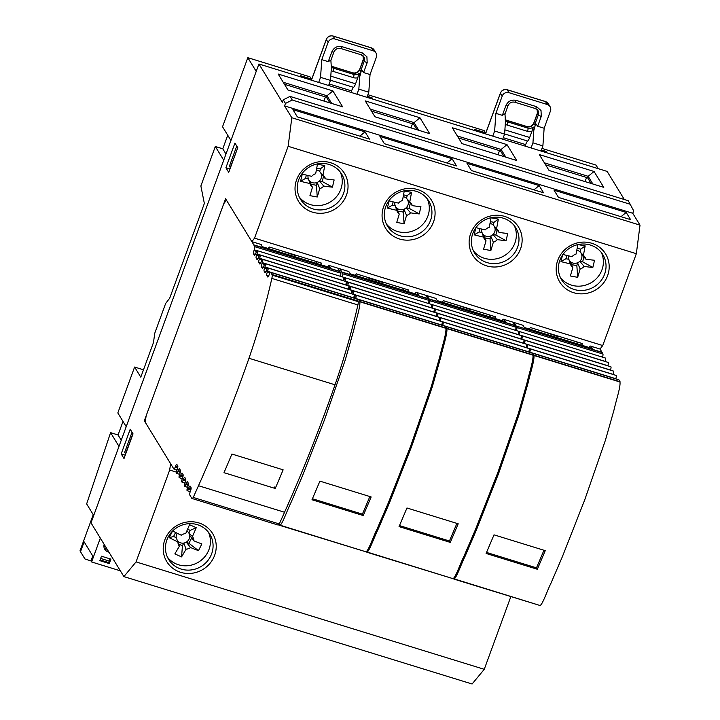 <?xml version="1.0" encoding="UTF-8"?>
<svg xmlns="http://www.w3.org/2000/svg" width="720" height="720" viewBox="0 0 720 720"><rect width="100%" height="100%" fill="white"/><g stroke="black" fill="none" stroke-linecap="round" stroke-linejoin="round"><path stroke-width="1.08" d="M215.316 146.493L223.722 160.218L126.216 426.654L117.819 412.938L134.604 367.047L140.796 377.154L153.441 342.621L154.818 333.054L165.654 303.444L169.686 298.215L204.354 203.481L200.871 185.967L215.316 146.493L222.777 148.797L225.981 154.026M598.203 168.651L596.016 165.078L541.98 148.41M541.404 149.994L546.111 151.443L546.966 152.847M475.335 130.752L474.48 129.348L485.424 132.723L485.046 133.749M367.884 94.716L484.101 130.563L485.424 132.723M367.299 96.291L372.006 97.749L372.87 99.144M301.239 77.049L300.384 75.654L311.328 79.029L310.95 80.046M247.824 57.681L222.543 126.756L230.94 140.481L256.221 71.406L247.824 57.681L309.996 76.86L311.328 79.029M325.422 96.921L323.919 101.043M227.736 135.252L222.777 148.797M372.006 97.749L371.637 98.766M546.111 151.443L545.733 152.469M586.575 177.471L585.072 181.593M499.527 150.624L498.024 154.737M412.479 123.777L410.967 127.89M121.257 440.199L118.053 434.97L123.012 421.425M134.604 367.047L143.496 369.792M230.436 167.733L229.392 166.185L236.61 146.448L237.096 146.601M230.274 167.625L237.654 147.996M236.61 146.448L237.492 147.888M110.592 432.666L86.643 503.91L93.717 515.466L118.989 446.391L110.592 432.666L118.053 434.97M125.712 453.906L124.659 452.358L131.886 432.621L132.93 434.169M125.55 453.807L132.768 434.07M132.372 432.774L131.886 432.621M492.777 136.134L494.64 131.031L504.594 134.1L502.722 139.203M531.081 147.942L532.944 142.848L542.889 145.917L541.026 151.011M527.499 131.337A2.682 0.648 -72.9 0 0 527.958 128.151L507.564 121.86A2.682 0.648 107.1 0 1 507.105 125.055L527.499 131.337A8.046 7.632 148.5 0 0 531.9 131.427L532.656 128.565L533.817 130.464L532.944 142.848M531.9 131.427L529.677 137.502L504.891 129.861M504.603 133.938L527.67 141.057A5.364 1.296 -72.9 0 0 529.677 137.502M527.67 141.057A5.364 1.296 -72.9 0 0 525.663 144.603L503.271 137.7M525.114 146.106L525.663 144.603M504.594 134.1L505.458 121.716L504.99 114.03M535.428 108.504A5.364 5.094 -31.5 0 1 538.353 114.885L535.347 123.084L537.669 126.243L541.278 116.37L541.008 110.466L536.526 106.668L516.132 100.377C511.479 99.441 508.086 101.142 505.962 105.48L502.353 115.344L505.008 113.724M502.353 115.344L495.882 113.355L502.209 96.084A5.364 5.094 -31.5 0 1 508.986 92.682L547.29 104.499A5.364 5.094 -31.5 0 1 550.458 110.97L544.14 128.232L542.889 145.917M494.64 131.031L495.882 113.355M537.669 126.243L544.14 128.232M535.347 123.084L535.185 125.478L533.853 123.309L537.471 113.436A5.364 5.094 148.5 0 0 537.453 109.881M533.817 130.464L535.185 125.478M534.267 128.799L533.178 127.008L532.656 128.565M318.681 82.431L320.544 77.337L330.489 80.406L328.626 85.5M356.976 94.248L358.848 89.145L368.793 92.214L366.93 97.317M353.403 77.643A2.682 0.648 -72.9 0 0 353.862 74.448L333.468 68.166A2.682 0.648 107.1 0 1 333.009 71.352L353.403 77.643A8.046 7.632 148.5 0 0 357.795 77.733L358.551 74.862L359.721 76.761L358.848 89.145M357.795 77.733L355.572 83.799L330.795 76.158M330.507 80.244L353.565 87.354A5.364 1.296 -72.9 0 0 355.572 83.799M353.565 87.354A5.364 1.296 -72.9 0 0 351.567 90.909L329.175 83.997M351.018 92.403L351.567 90.909M330.489 80.406L331.362 68.013L330.885 60.327M361.332 54.801A5.364 5.094 -31.5 0 1 364.257 61.182L361.251 69.39L363.573 72.54L367.182 62.676L366.912 56.763L362.43 52.974L342.036 46.683C337.383 45.738 333.99 47.439 331.866 51.777L328.257 61.65L330.912 60.03M328.257 61.65L321.786 59.652L328.104 42.381A5.364 5.094 -31.5 0 1 334.89 38.988L373.185 50.796A5.364 5.094 -31.5 0 1 376.353 57.267L370.035 74.538L368.793 92.214M320.544 77.337L321.786 59.652M363.573 72.54L370.035 74.538M361.251 69.39L361.08 71.775L359.757 69.606L363.366 59.742A5.364 5.094 148.5 0 0 363.357 56.178M359.721 76.761L361.08 71.775M360.171 75.096L359.073 73.314L358.551 74.862M383.661 206.595A26.883 25.506 148.5 0 0 399.537 239.004A26.883 25.506 148.5 0 0 433.503 221.967A26.883 25.506 148.5 0 0 417.627 189.567A26.883 25.506 148.5 0 0 383.661 206.595M385.749 206.64A24.147 22.905 148.5 0 0 387.54 226.152A24.147 22.905 148.5 0 0 410.247 236.583A24.147 22.905 148.5 0 0 430.515 220.446A24.147 22.905 148.5 0 0 428.724 200.943A24.147 22.905 148.5 0 0 406.017 190.512A24.147 22.905 148.5 0 0 385.749 206.64M296.613 179.748A26.883 25.506 148.5 0 0 312.489 212.148A26.883 25.506 148.5 0 0 346.455 195.12A26.883 25.506 148.5 0 0 330.579 162.711A26.883 25.506 148.5 0 0 296.613 179.748M298.692 179.793A24.147 22.905 148.5 0 0 300.492 199.305A24.147 22.905 148.5 0 0 323.199 209.736A24.147 22.905 148.5 0 0 343.467 193.599A24.147 22.905 148.5 0 0 341.676 174.087A24.147 22.905 148.5 0 0 318.96 163.656A24.147 22.905 148.5 0 0 298.692 179.793M557.757 260.298A26.883 25.506 148.5 0 0 573.633 292.698A26.883 25.506 148.5 0 0 607.599 275.67A26.883 25.506 148.5 0 0 591.723 243.261A26.883 25.506 148.5 0 0 557.757 260.298M559.845 260.343A24.147 22.905 148.5 0 0 561.636 279.846A24.147 22.905 148.5 0 0 584.343 290.286A24.147 22.905 148.5 0 0 604.611 274.149A24.147 22.905 148.5 0 0 602.82 254.637A24.147 22.905 148.5 0 0 580.113 244.206A24.147 22.905 148.5 0 0 559.845 260.343M470.709 233.442A26.883 25.506 148.5 0 0 486.585 265.851A26.883 25.506 148.5 0 0 520.551 248.823A26.883 25.506 148.5 0 0 504.675 216.414A26.883 25.506 148.5 0 0 470.709 233.442M472.797 233.487A24.147 22.905 148.5 0 0 474.588 252.999A24.147 22.905 148.5 0 0 497.295 263.43A24.147 22.905 148.5 0 0 517.563 247.302A24.147 22.905 148.5 0 0 515.772 227.79A24.147 22.905 148.5 0 0 493.065 217.359A24.147 22.905 148.5 0 0 472.797 233.487M164.799 539.928A26.883 25.506 148.5 0 0 180.675 572.337A26.883 25.506 148.5 0 0 214.641 555.309A26.883 25.506 148.5 0 0 198.765 522.9A26.883 25.506 148.5 0 0 164.799 539.928M166.887 539.973A24.147 22.905 148.5 0 0 168.678 559.485A24.147 22.905 148.5 0 0 191.385 569.916A24.147 22.905 148.5 0 0 211.653 553.788A24.147 22.905 148.5 0 0 209.862 534.276A24.147 22.905 148.5 0 0 187.155 523.845A24.147 22.905 148.5 0 0 166.887 539.973M386.343 223.911A24.147 22.905 148.5 0 0 408.915 232.056A24.147 22.905 148.5 0 0 427.869 216.135A24.147 22.905 148.5 0 0 427.275 198.855M299.295 197.064A24.147 22.905 148.5 0 0 321.858 205.209A24.147 22.905 148.5 0 0 340.821 189.279A24.147 22.905 148.5 0 0 340.227 172.008M560.439 277.614A24.147 22.905 148.5 0 0 583.011 285.759A24.147 22.905 148.5 0 0 601.965 269.829A24.147 22.905 148.5 0 0 601.371 252.558M473.391 250.767A24.147 22.905 148.5 0 0 495.963 258.903A24.147 22.905 148.5 0 0 514.917 242.982A24.147 22.905 148.5 0 0 514.323 225.711M167.481 557.253A24.147 22.905 148.5 0 0 190.053 565.389A24.147 22.905 148.5 0 0 209.007 549.468A24.147 22.905 148.5 0 0 208.413 532.197M123.894 576.603L136.053 561.906L484.254 669.312L472.095 684L123.894 576.603L91.008 522.873L258.93 63.999L607.122 171.405L624.339 199.521M225.909 167.742L234.936 143.073L237.771 147.69L228.735 172.359L225.909 167.742L229.968 168.993M121.185 453.915L130.212 429.246L133.038 433.863L124.011 458.532L121.185 453.915L125.244 455.166M136.053 561.906L169.668 470.052L176.418 472.131M145.377 421.092L144.333 420.777L170.595 463.671L169.668 470.052M144.333 420.777L225.585 198.738L251.847 241.641L254.529 238.149L288.144 146.295L291.816 117.738L284.571 105.894L285.471 103.419L283.257 99.81L282.357 102.276L258.93 63.999M602.019 352.26L602.91 354.042L516.861 327.501L515.889 325.917L602.019 352.26L600.039 349.038L602.73 345.546L254.529 238.149M510.84 596.646L484.254 669.312M291.816 117.738L640.017 225.135L632.763 213.291L633.672 210.825L628.29 200.745L290.043 96.408L283.257 99.81M640.017 225.135L636.345 253.692L602.73 345.546M287.91 89.937L278.19 74.043L332.901 90.918L342.63 106.812L287.91 89.937M374.967 116.784L365.238 100.89L419.958 117.774L429.678 133.659L374.967 116.784M594.054 171.468L603.783 187.362L549.063 170.478L539.334 154.593L594.054 171.468L588.159 176.319L592.857 183.987M462.015 143.631L452.286 127.746L507.006 144.621L516.726 160.506L462.015 143.631M290.043 96.408L292.248 100.026L285.471 103.419M632.763 213.291L284.571 105.894M365.04 131.886L369.459 139.104L297.333 116.856L292.914 109.638L365.04 131.886L359.856 136.143M554.058 190.188L626.184 212.436L630.612 219.654L558.486 197.406L554.058 190.188M539.136 185.58L543.564 192.807L471.429 170.559L467.01 163.332L539.136 185.58L533.952 189.846M452.088 158.733L456.507 165.951L384.381 143.712L379.962 136.485L452.088 158.733L446.904 162.99M636.345 253.692L288.144 146.295M261.342 245.295L261.792 244.71L251.847 241.641M600.039 349.038L590.094 345.969L588.96 347.436M371.511 111.141L413.514 124.092L416.97 129.744M284.463 84.285L326.466 97.245L329.922 102.888M458.559 137.988L500.571 150.948L504.018 156.591M545.607 164.835L587.619 177.795L591.075 183.438M283.212 82.26L327.006 95.769L332.901 90.918M326.466 97.245L327.006 95.769L331.704 103.437M370.269 109.107L414.063 122.616L419.958 117.774M413.514 124.092L414.063 122.616L418.761 130.293M544.365 162.81L588.159 176.319L587.619 177.795M457.317 135.954L501.111 149.463L507.006 144.621M500.571 150.948L501.111 149.463L505.809 157.14M292.248 100.026L630.504 204.354M626.184 212.436L621 216.693M320.355 264.591L321.48 263.124L269.253 247.014L268.119 248.481M416.988 292.581L418.356 294.813L350.208 273.798L348.84 271.557L328.941 265.419L327.816 266.886M407.403 291.438L408.528 289.971L356.301 273.861L355.176 275.328M504.036 319.428L505.404 321.669L437.265 300.645L435.888 298.404L415.998 292.275L414.864 293.742M494.451 318.285L495.585 316.818L443.349 300.708L442.224 302.175M591.084 346.275L592.461 348.516L524.313 327.501L522.936 325.26L503.046 319.122L501.912 320.589M581.499 345.141L582.633 343.665L530.397 327.555L529.272 329.031M578.052 344.07L576.684 341.838M489.636 314.982L491.004 317.223M402.579 288.135L403.956 290.376M315.531 261.288L316.908 263.52M108.936 552.168A6.705 6.363 -31.5 0 1 104.157 544.347M100.332 538.11L91.602 561.96L90.981 560.952L92.79 556.011L84.123 541.863L80.514 551.727L84.123 541.863L92.79 556.011L90.981 560.952L84.933 558.945L79.983 550.863L93.231 514.674M110.907 559.125L109.287 563.571L99.828 560.655L101.457 556.209L110.907 559.125M91.602 561.96L120.366 570.834M100.098 559.917L108.666 562.554L109.287 563.571M108.666 562.554L110.016 558.855M100.647 558.432L109.206 561.078M106.893 548.82L105.066 549.729M104.616 549.018L106.452 548.091M103.95 546.876L105.291 546.201M518.652 332.415A2.682 0.648 107.1 0 1 519.471 331.542A2.682 0.648 107.1 0 1 519.579 331.641A2.682 0.648 107.1 0 1 519.12 334.827L605.178 361.368A2.682 0.648 -72.9 0 0 605.637 358.182A2.682 0.648 -72.9 0 0 605.529 358.083A2.682 0.648 -72.9 0 0 605.376 358.101M529.263 349.749A2.682 0.648 107.1 0 1 530.082 348.876A2.682 0.648 107.1 0 1 530.19 348.975A2.682 0.648 107.1 0 1 529.731 352.161L615.789 378.702A2.682 0.648 -72.9 0 0 616.248 375.516A2.682 0.648 -72.9 0 0 616.131 375.417A2.682 0.648 -72.9 0 0 615.987 375.435M521.307 336.753A2.682 0.648 107.1 0 1 522.126 335.871A2.682 0.648 107.1 0 1 522.234 335.97A2.682 0.648 107.1 0 1 521.775 339.156L607.833 365.706A2.682 0.648 -72.9 0 0 608.292 362.511A2.682 0.648 -72.9 0 0 608.175 362.421A2.682 0.648 -72.9 0 0 608.031 362.43M526.608 345.42A2.682 0.648 107.1 0 1 527.427 344.538A2.682 0.648 107.1 0 1 527.544 344.637A2.682 0.648 107.1 0 1 527.076 347.823L613.134 374.373A2.682 0.648 -72.9 0 0 613.593 371.178A2.682 0.648 -72.9 0 0 613.485 371.088A2.682 0.648 -72.9 0 0 613.332 371.097M523.962 341.082A2.682 0.648 107.1 0 1 524.772 340.209A2.682 0.648 107.1 0 1 524.889 340.308A2.682 0.648 107.1 0 1 524.43 343.494L610.479 370.035A2.682 0.648 -72.9 0 0 610.938 366.849A2.682 0.648 -72.9 0 0 610.83 366.75A2.682 0.648 -72.9 0 0 610.686 366.768M532.215 353.592A2.682 0.648 107.1 0 1 532.737 353.205A2.682 0.648 107.1 0 1 532.845 353.304L534.006 355.212L620.064 381.753L618.903 379.845A2.682 0.648 -72.9 0 0 618.786 379.746A2.682 0.648 -72.9 0 0 618.642 379.764M516.861 327.501A2.682 0.648 107.1 0 1 516.429 330.606M513.99 322.497L515.961 325.719M534.006 355.212L533.916 355.455C534.654 360.477 529.875 374.553 527.967 383.373L519.372 413.667L498.726 473.166L476.37 530.028L464.913 556.686C461.358 563.661 456.21 578.88 453.969 578.826L453.627 578.655M540.27 605.574L453.969 578.826M453.879 579.078L539.982 605.484M533.916 355.455L619.974 381.996C620.712 387.027 615.933 401.094 614.025 409.914L605.421 440.208L584.784 499.707L562.428 556.569L550.962 583.227C547.407 590.202 542.268 605.421 540.027 605.367M486.099 553.455L537.336 569.259L545.247 550.647L494.01 534.843L486.099 553.455M602.487 357.147A2.682 0.648 -72.9 0 0 602.91 354.042M601.947 352.458L515.889 325.917M486.54 552.447L536.472 567.846L537.336 569.259M536.472 567.846A450.675 109.134 -72.9 0 0 543.951 550.242M557.037 335.772L557.397 336.366L542.115 331.173M431.604 305.568A2.682 0.648 107.1 0 1 432.423 304.695A2.682 0.648 107.1 0 1 432.531 304.785A2.682 0.648 107.1 0 1 432.072 307.98L518.13 334.521A2.682 0.648 -72.9 0 0 518.589 331.335A2.682 0.648 -72.9 0 0 518.472 331.236A2.682 0.648 -72.9 0 0 518.328 331.254M442.215 322.902A2.682 0.648 107.1 0 1 443.034 322.02A2.682 0.648 107.1 0 1 443.142 322.119A2.682 0.648 107.1 0 1 442.683 325.314L528.741 351.855A2.682 0.648 -72.9 0 0 529.2 348.66A2.682 0.648 -72.9 0 0 529.083 348.57A2.682 0.648 -72.9 0 0 528.939 348.588M434.259 309.897A2.682 0.648 107.1 0 1 435.069 309.024A2.682 0.648 107.1 0 1 435.186 309.123A2.682 0.648 107.1 0 1 434.727 312.309L520.776 338.85A2.682 0.648 -72.9 0 0 521.244 335.664A2.682 0.648 -72.9 0 0 521.127 335.565A2.682 0.648 -72.9 0 0 520.983 335.583M439.56 318.564A2.682 0.648 107.1 0 1 440.379 317.691A2.682 0.648 107.1 0 1 440.487 317.79A2.682 0.648 107.1 0 1 440.028 320.976L526.086 347.517A2.682 0.648 -72.9 0 0 526.545 344.331A2.682 0.648 -72.9 0 0 526.437 344.232A2.682 0.648 -72.9 0 0 526.284 344.25M436.914 314.235A2.682 0.648 107.1 0 1 437.724 313.362A2.682 0.648 107.1 0 1 437.841 313.452A2.682 0.648 107.1 0 1 437.373 316.647L523.431 343.188A2.682 0.648 -72.9 0 0 523.89 340.002A2.682 0.648 -72.9 0 0 523.782 339.903A2.682 0.648 -72.9 0 0 523.629 339.921M445.167 326.736A2.682 0.648 107.1 0 1 445.68 326.358A2.682 0.648 107.1 0 1 445.797 326.457L446.958 328.356L533.016 354.897L531.846 352.998A2.682 0.648 -72.9 0 0 531.738 352.899A2.682 0.648 -72.9 0 0 531.594 352.917M429.813 300.654L428.913 298.872L514.962 325.413L515.862 327.195L429.813 300.654A2.682 0.648 107.1 0 1 429.381 303.75M426.933 295.65L428.913 298.872M446.958 328.356L446.868 328.608C447.606 333.63 442.827 347.706 440.919 356.526L432.315 386.811L411.678 446.319L389.322 503.181L377.865 529.83C374.301 536.814 369.162 552.024 366.921 551.979L366.57 551.808M453.222 578.727L366.921 551.979M514.962 325.413L512.991 322.191M366.831 552.222L452.934 578.637M446.868 328.608L532.926 355.149C533.664 360.171 528.876 374.247 526.977 383.067L518.373 413.361L497.727 472.86L475.38 529.722L463.914 556.38C460.359 563.355 455.22 578.574 452.979 578.52M399.051 526.608L450.288 542.403L458.199 523.791L406.962 507.987L399.051 526.608M515.43 330.3A2.682 0.648 -72.9 0 0 515.862 327.195M514.89 325.611L428.841 299.07M399.492 525.6L449.424 540.999L450.288 542.403M449.424 540.999A450.675 109.134 -72.9 0 0 456.903 523.395M469.989 308.925L470.349 309.519L455.067 304.326M343.71 280.845A2.682 0.648 107.1 0 0 343.782 280.674L344.142 279.684A2.682 0.648 107.1 0 1 345.375 277.839A2.682 0.648 107.1 0 1 345.483 277.938A2.682 0.648 107.1 0 1 345.024 281.124L431.073 307.674A2.682 0.648 -72.9 0 0 431.541 304.479A2.682 0.648 -72.9 0 0 431.424 304.389A2.682 0.648 -72.9 0 0 431.28 304.398M354.321 298.179A2.682 0.648 107.1 0 0 354.384 297.999L354.753 297.018A2.682 0.648 107.1 0 1 355.977 295.173A2.682 0.648 107.1 0 1 356.094 295.272A2.682 0.648 107.1 0 1 355.635 298.458L441.684 324.999A2.682 0.648 -72.9 0 0 442.152 321.813A2.682 0.648 -72.9 0 0 442.035 321.714A2.682 0.648 -72.9 0 0 441.891 321.732M346.365 285.174A2.682 0.648 107.1 0 0 346.428 285.003L346.788 284.013A2.682 0.648 107.1 0 1 348.021 282.177A2.682 0.648 107.1 0 1 348.138 282.267A2.682 0.648 107.1 0 1 347.679 285.462L433.728 312.003A2.682 0.648 -72.9 0 0 434.187 308.817A2.682 0.648 -72.9 0 0 434.079 308.718A2.682 0.648 -72.9 0 0 433.935 308.736M351.666 293.841A2.682 0.648 107.1 0 0 351.738 293.67L352.098 292.68A2.682 0.648 107.1 0 1 353.331 290.844A2.682 0.648 107.1 0 1 353.439 290.934A2.682 0.648 107.1 0 1 352.98 294.129L439.038 320.67A2.682 0.648 -72.9 0 0 439.497 317.484A2.682 0.648 -72.9 0 0 439.38 317.385A2.682 0.648 -72.9 0 0 439.236 317.403M349.02 289.512A2.682 0.648 107.1 0 0 349.083 289.332L349.443 288.351A2.682 0.648 107.1 0 1 350.676 286.506A2.682 0.648 107.1 0 1 350.793 286.605A2.682 0.648 107.1 0 1 350.325 289.791L436.383 316.341A2.682 0.648 -72.9 0 0 436.842 313.146A2.682 0.648 -72.9 0 0 436.734 313.047A2.682 0.648 -72.9 0 0 436.581 313.065M357.723 300.573A2.682 0.648 107.1 0 1 358.632 299.511A2.682 0.648 107.1 0 1 358.749 299.601L359.91 301.509L445.968 328.05L444.798 326.151A2.682 0.648 -72.9 0 0 444.69 326.052A2.682 0.648 -72.9 0 0 444.537 326.07M342.756 273.798L341.865 272.025L427.914 298.566L428.814 300.348L342.756 273.798A2.682 0.648 107.1 0 1 342.333 276.903M339.885 268.794L341.865 272.025M359.91 301.509L359.82 301.761C360.558 306.783 355.779 320.85 353.871 329.679L345.267 359.964L324.63 419.463L302.274 476.325L290.817 502.983C287.253 509.967 282.114 525.177 279.873 525.132L279.099 524.259M366.165 551.871L279.873 525.132M427.914 298.566L425.943 295.344M279.783 525.375L365.886 551.79M359.82 301.761L445.878 328.302C446.607 333.324 441.828 347.4 439.929 356.22L431.325 386.505L410.679 446.013L388.323 502.875L376.866 529.524C373.311 536.508 368.172 551.718 365.922 551.673M312.003 499.752L363.24 515.556L371.151 496.944L319.914 481.14L312.003 499.752M428.382 303.444A2.682 0.648 -72.9 0 0 428.814 300.348M427.842 298.764L341.793 272.214M312.444 498.744L362.376 514.152L363.24 515.556M362.376 514.152A450.675 109.134 -72.9 0 0 369.855 496.548M382.941 282.078L383.301 282.663L368.379 278.064L368.019 277.47M190.908 489.645L188.433 488.88A2.682 0.648 107.1 0 1 187.2 490.716A2.682 0.648 107.1 0 1 187.092 490.626A2.682 0.648 107.1 0 1 187.551 487.431L187.911 486.45A2.682 0.648 107.1 0 0 188.37 483.255L187.488 481.815A2.682 0.648 107.1 0 0 187.371 481.716A2.682 0.648 107.1 0 0 186.138 483.561L185.778 484.542A2.682 0.648 107.1 0 1 184.545 486.387A2.682 0.648 107.1 0 1 184.437 486.288A2.682 0.648 107.1 0 1 184.896 483.102L185.256 482.112A2.682 0.648 107.1 0 0 185.715 478.926L184.833 477.477A2.682 0.648 107.1 0 0 184.725 477.387A2.682 0.648 107.1 0 0 183.492 479.223L183.132 480.213A2.682 0.648 107.1 0 1 181.899 482.049A2.682 0.648 107.1 0 1 181.782 481.959A2.682 0.648 107.1 0 1 182.241 478.764L182.601 477.783A2.682 0.648 107.1 0 0 183.069 474.588L182.178 473.148A2.682 0.648 107.1 0 0 182.07 473.049A2.682 0.648 107.1 0 0 180.837 474.894L183.141 475.605M180.297 472.311L177.822 471.546A2.682 0.648 107.1 0 1 176.589 473.382A2.682 0.648 107.1 0 1 176.481 473.292A2.682 0.648 107.1 0 1 176.94 470.097L177.3 469.116A2.682 0.648 107.1 0 0 177.759 465.921L176.877 464.481A2.682 0.648 107.1 0 0 176.769 464.382A2.682 0.648 107.1 0 0 175.536 466.227L177.84 466.938M254.646 255.339L254.385 255.258A2.682 0.648 107.1 0 0 254.502 255.357A2.682 0.648 107.1 0 0 255.735 253.512L256.095 252.522A2.682 0.648 107.1 0 1 257.328 250.686A2.682 0.648 107.1 0 1 257.436 250.785A2.682 0.648 107.1 0 1 256.977 253.971L343.035 280.512A2.682 0.648 -72.9 0 0 343.494 277.326A2.682 0.648 -72.9 0 0 343.386 277.227A2.682 0.648 -72.9 0 0 343.233 277.245M259.956 264.006L259.695 263.925A2.682 0.648 107.1 0 0 259.803 264.024A2.682 0.648 107.1 0 0 261.036 262.179L261.396 261.189A2.682 0.648 107.1 0 1 262.629 259.353A2.682 0.648 107.1 0 1 262.746 259.452A2.682 0.648 107.1 0 1 262.287 262.638L261.918 263.628A2.682 0.648 107.1 0 0 261.459 266.814L262.35 268.254A2.682 0.648 107.1 0 0 262.458 268.353A2.682 0.648 107.1 0 0 263.691 266.517L264.051 265.527A2.682 0.648 107.1 0 1 265.284 263.682A2.682 0.648 107.1 0 1 265.401 263.781A2.682 0.648 107.1 0 1 264.933 266.967L264.573 267.957A2.682 0.648 107.1 0 0 264.114 271.143L264.996 272.592A2.682 0.648 107.1 0 0 265.113 272.691A2.682 0.648 107.1 0 0 266.346 270.846L266.706 269.856A2.682 0.648 107.1 0 1 267.939 268.02A2.682 0.648 107.1 0 1 268.047 268.11A2.682 0.648 107.1 0 1 267.588 271.305L353.646 297.846A2.682 0.648 -72.9 0 0 354.105 294.66A2.682 0.648 -72.9 0 0 353.988 294.561A2.682 0.648 -72.9 0 0 353.844 294.579M182.952 476.64L180.477 475.875A2.682 0.648 107.1 0 1 179.244 477.72A2.682 0.648 107.1 0 1 179.127 477.621A2.682 0.648 107.1 0 1 179.595 474.435L179.955 473.445A2.682 0.648 107.1 0 0 180.414 470.259L179.532 468.81A2.682 0.648 107.1 0 0 179.415 468.72A2.682 0.648 107.1 0 0 178.182 470.556L180.486 471.267M257.301 259.668L257.04 259.587A2.682 0.648 107.1 0 0 257.157 259.686A2.682 0.648 107.1 0 0 258.39 257.85L258.75 256.86A2.682 0.648 107.1 0 1 259.983 255.015A2.682 0.648 107.1 0 1 260.091 255.114A2.682 0.648 107.1 0 1 259.632 258.3L345.69 284.85A2.682 0.648 -72.9 0 0 346.149 281.655A2.682 0.648 -72.9 0 0 346.032 281.565A2.682 0.648 -72.9 0 0 345.888 281.574M264.933 266.967L350.991 293.517A2.682 0.648 -72.9 0 0 351.45 290.322A2.682 0.648 -72.9 0 0 351.342 290.232A2.682 0.648 -72.9 0 0 351.189 290.241M262.287 262.638L348.336 289.179A2.682 0.648 -72.9 0 0 348.795 285.993A2.682 0.648 -72.9 0 0 348.687 285.894A2.682 0.648 -72.9 0 0 348.543 285.912M177.651 467.973L175.167 467.208L175.536 466.227M177.822 471.546L178.182 470.556M180.477 475.875L180.837 474.894M188.433 488.88L188.793 487.89A2.682 0.648 107.1 0 1 190.026 486.054A2.682 0.648 107.1 0 1 190.143 486.144L191.025 487.593A2.682 0.648 107.1 0 1 190.566 490.779L190.206 491.769A2.682 0.648 107.1 0 0 189.738 494.955L191.781 498.294A5.364 1.296 107.1 0 0 192.006 498.483L278.064 525.024A5.364 1.296 107.1 0 0 279.288 523.971L284.544 512.253A456.039 110.43 -72.9 0 0 335.025 384.804L248.976 358.263A456.039 110.43 107.1 0 1 198.495 485.712L193.239 497.43A5.364 1.296 107.1 0 1 192.006 498.483M267.588 271.305L267.228 272.286A2.682 0.648 107.1 0 0 266.769 275.481L267.651 276.921A2.682 0.648 107.1 0 0 267.759 277.02A2.682 0.648 107.1 0 0 268.992 275.175L269.361 274.194A2.682 0.648 107.1 0 1 270.594 272.349A2.682 0.648 107.1 0 1 270.702 272.448L271.908 274.428A8.046 1.953 107.1 0 1 272.142 275.112A5.364 1.296 107.1 0 1 271.845 278.406A188.235 45.585 107.1 0 1 248.976 358.263M259.695 263.925L258.813 262.476A2.682 0.648 107.1 0 1 259.272 259.29L259.632 258.3M257.04 259.587L256.158 258.147A2.682 0.648 107.1 0 1 256.617 254.961L256.977 253.971M254.385 255.258L253.503 253.818A2.682 0.648 107.1 0 1 253.962 250.623L254.25 249.831L257.139 250.722M254.718 246.645L253.818 244.863L339.876 271.404L340.767 273.186L254.718 246.645A2.682 0.648 107.1 0 1 254.25 249.831M175.167 467.208A2.682 0.648 107.1 0 1 173.934 469.053A2.682 0.648 107.1 0 1 173.826 468.954L145.215 422.217L146.133 415.836L223.776 203.679L226.467 200.187L253.818 244.863M193.239 497.43L279.288 523.971M275.238 488.475L224.001 472.671A456.039 110.43 -72.9 0 0 231.894 454.023L283.131 469.827A456.039 110.43 107.1 0 1 275.238 488.475L274.329 486.99M335.025 384.804A188.235 45.585 -72.9 0 0 357.903 304.947L271.845 278.406M339.876 271.404L337.896 268.182M328.941 265.419L330.318 267.66L262.17 246.636L260.793 244.404M340.344 276.291A2.682 0.648 -72.9 0 0 340.767 273.186M357.903 304.947A5.364 1.296 107.1 0 0 358.2 301.662A8.046 1.953 -72.9 0 0 357.966 300.969L356.76 298.989A2.682 0.648 -72.9 0 0 356.643 298.89A2.682 0.648 -72.9 0 0 356.499 298.908M339.804 271.602L253.746 245.061M294.894 254.916L295.254 255.51L279.972 250.317M325.467 178.857A53.514 12.276 13.4 0 0 334.143 179.946L332.424 187.155A53.514 12.276 -166.6 0 1 323.739 186.066A8.127 7.713 -31.5 0 1 319.743 188.658L317.259 196.992L309.951 195.651L312.435 187.317A8.127 7.713 -31.5 0 1 309.96 183.528A53.514 12.276 -166.6 0 1 300.564 181.287L302.292 174.078A53.514 12.276 13.4 0 0 311.688 176.319A8.127 7.713 -31.5 0 1 315.675 173.727L317.457 164.232L324.765 165.582L322.992 175.077A8.127 7.713 -31.5 0 1 325.467 178.857L321.102 173.772A6.867 6.516 -31.5 0 1 309.807 181.107A6.867 6.516 -31.5 0 1 308.088 175.509M311.157 184.32L316.44 185.292L317.115 182.448L319.743 188.658M316.44 185.292L317.259 196.992M332.424 187.155L322.263 181.512L323.46 176.508M323.739 186.066L319.383 180.981L322.263 181.512M324.765 165.582L320.382 168.786L316.773 168.12M316.44 169.884A6.867 6.516 -31.5 0 1 319.707 171.621L320.382 168.786M319.707 171.621L322.992 175.077M306.324 175.086L305.523 178.425L308.403 178.956L309.96 183.528M305.523 178.425L300.564 181.287M309.807 181.107L312.435 187.317M319.851 171.783A6.867 6.516 -31.5 0 1 321.102 173.772M412.263 205.632A53.514 12.276 13.4 0 0 420.948 206.712L419.229 213.93A53.514 12.276 -166.6 0 1 410.544 212.841A8.127 7.713 -31.5 0 1 406.548 215.433L404.064 223.767L396.747 222.417L399.231 214.092A8.127 7.713 -31.5 0 1 396.765 210.303A53.514 12.276 -166.6 0 1 387.369 208.062L389.088 200.844A53.514 12.276 13.4 0 0 398.484 203.094A8.127 7.713 -31.5 0 1 402.48 200.502L404.253 191.007L411.57 192.357L409.797 201.843A8.127 7.713 -31.5 0 1 412.263 205.632L407.907 200.538A6.867 6.516 -31.5 0 1 396.603 207.873A6.867 6.516 -31.5 0 1 394.884 202.284M397.962 211.095L403.245 212.067L403.92 209.223L406.548 215.433M403.245 212.067L404.064 223.767M419.229 213.93L409.068 208.287L410.256 203.283M410.544 212.841L406.179 207.756L409.068 208.287M411.57 192.357L407.187 195.561L403.578 194.895M403.245 196.659A6.867 6.516 -31.5 0 1 406.503 198.396L407.187 195.561M406.503 198.396L409.797 201.843M393.12 201.861L392.328 205.2L395.208 205.731L396.765 210.303M392.328 205.2L387.369 208.062M396.603 207.873L399.231 214.092M406.656 198.549A6.867 6.516 -31.5 0 1 407.907 200.538M475.911 227.628A53.514 12.276 13.4 0 0 485.289 229.869A8.127 7.713 -31.5 0 1 489.276 227.277L491.058 217.782L498.366 219.132L496.593 228.618A8.127 7.713 -31.5 0 1 499.068 232.407L494.703 227.313A6.867 6.516 -31.5 0 1 483.408 234.648A6.867 6.516 -31.5 0 1 481.689 229.05M499.068 232.407A53.514 12.276 13.4 0 0 507.753 233.487L506.025 240.705A53.514 12.276 -166.6 0 1 497.34 239.616A8.127 7.713 -31.5 0 1 493.344 242.208L490.86 250.542L483.552 249.192L486.036 240.858A8.127 7.713 -31.5 0 1 483.561 237.078A53.514 12.276 -166.6 0 1 474.165 234.837L475.893 227.619M484.758 237.861L490.041 238.833L490.716 235.998L493.344 242.208M490.041 238.833L490.86 250.542M506.025 240.705L495.864 235.062L497.061 230.049M497.34 239.616L492.984 234.531L495.864 235.062M498.366 219.132L493.983 222.327L490.374 221.661M490.041 223.434A6.867 6.516 -31.5 0 1 493.308 225.171L493.983 222.327M493.308 225.171L496.593 228.618M479.925 228.636L479.124 231.975L482.004 232.506L483.561 237.078M479.124 231.975L474.165 234.837M483.408 234.648L486.036 240.858M493.452 225.324A6.867 6.516 -31.5 0 1 494.703 227.313M562.968 254.466A53.514 12.276 13.4 0 0 572.085 256.635A8.127 7.713 -31.5 0 1 576.081 254.043L577.854 244.557L585.171 245.898L583.398 255.393A8.127 7.713 -31.5 0 1 585.864 259.173L581.508 254.088A6.867 6.516 -31.5 0 1 570.204 261.423A6.867 6.516 -31.5 0 1 568.485 255.825M585.864 259.173A53.514 12.276 13.4 0 0 594.549 260.262L592.83 267.471A53.514 12.276 -166.6 0 1 584.145 266.391A8.127 7.713 -31.5 0 1 580.149 268.983L577.665 277.317L570.348 275.967L572.832 267.633A8.127 7.713 -31.5 0 1 570.366 263.853A53.514 12.276 -166.6 0 1 560.97 261.603L562.689 254.394M571.563 264.636L576.846 265.608L577.521 262.773L580.149 268.983M576.846 265.608L577.665 277.317M592.83 267.471L582.669 261.828L583.857 256.824M584.145 266.391L579.78 261.297L582.669 261.828M585.171 245.898L580.788 249.102L577.179 248.436M576.846 250.209A6.867 6.516 -31.5 0 1 580.104 251.946L580.788 249.102M580.104 251.946L583.398 255.393M566.721 255.411L565.929 258.75L568.809 259.281L570.366 263.853M565.929 258.75L560.97 261.603M570.204 261.423L572.832 267.633M580.257 252.099A6.867 6.516 -31.5 0 1 581.508 254.088M175.599 532.467L173.574 536.49L176.22 537.669A6.867 6.516 -31.5 0 1 177.219 533.277M186.885 530.991A6.867 6.516 -31.5 0 1 186.3 542.142L188.946 543.312L191.646 537.939M172.665 530.991A53.514 9.252 26.7 0 0 181.26 535.221A8.127 7.713 -31.5 0 1 185.715 533.574L189.531 524.709L196.245 527.688L192.438 536.553A8.127 7.713 -31.5 0 1 193.914 540.837A53.514 9.252 26.7 0 0 201.861 543.942L198.486 550.647A53.514 9.252 -153.3 0 1 190.548 547.542A8.127 7.713 -31.5 0 1 186.084 549.189L181.566 556.893L174.852 553.914L179.37 546.21A8.127 7.713 -31.5 0 1 177.894 541.926A53.514 9.252 -153.3 0 1 169.236 537.66L172.602 530.955M173.574 536.49L169.236 537.66M177.894 541.926L176.22 537.669M177.912 542.376L179.37 546.21M178.515 543.969L182.448 545.715L183.78 543.069A6.867 6.516 -31.5 0 1 177.327 540.495M182.448 545.715L181.566 556.893M186.084 549.189L183.78 543.069A6.867 6.516 -31.5 0 0 186.3 542.142L190.548 547.542M198.486 550.647L188.946 543.312M193.914 540.837L189.675 535.437M196.245 527.688L190.161 530.37L187.641 529.245M192.438 536.553L188.829 533.007L190.161 530.37M502.209 96.084L500.436 93.195L485.541 133.902M533.178 127.008A5.364 5.094 -31.5 0 1 527.958 128.151L527.076 126.711A5.364 5.094 148.5 0 0 533.853 123.309A5.364 1.089 20.1 0 1 533.79 123.003L537.399 113.13A5.364 1.089 20.1 0 0 537.471 113.436L538.353 114.885A2.682 0.54 20.1 0 0 541.278 116.37M505.206 119.682A5.364 5.094 148.5 0 0 506.682 120.42L507.564 121.86A5.364 5.094 -31.5 0 1 505.413 120.528M505.287 124.218A8.046 7.632 148.5 0 0 507.105 125.055M508.986 92.682L507.213 89.793A5.364 5.094 148.5 0 0 500.436 93.195A2.682 0.54 -159.9 0 1 500.409 93.042L485.46 133.875M550.053 106.632L548.289 103.743A5.364 5.094 148.5 0 0 545.517 101.61L547.29 104.499M545.256 101.529A2.682 0.648 107.1 0 1 545.409 101.511A2.682 0.648 107.1 0 1 545.517 101.61L507.213 89.793A2.682 0.648 -72.9 0 0 507.105 89.703A2.682 0.648 -72.9 0 0 506.952 89.721M508.005 105.525A2.682 0.54 -159.9 0 1 508.041 105.678A2.682 0.54 -159.9 0 1 505.962 105.48M514.791 102.123A2.682 0.648 -72.9 0 0 514.899 102.222A2.682 0.648 -72.9 0 0 516.132 100.377M535.185 108.414A2.682 0.648 -72.9 0 0 535.293 108.513A2.682 0.648 -72.9 0 0 536.526 106.668M526.851 126.513A5.364 1.296 107.1 0 1 527.076 126.711L506.682 120.42A5.364 1.296 107.1 0 0 506.457 120.222L526.851 126.513C529.992 127.143 532.314 125.973 533.79 123.003M328.104 42.381L326.34 39.492L311.445 80.199M359.073 73.314A5.364 5.094 -31.5 0 1 353.862 74.448L352.98 73.008A5.364 5.094 148.5 0 0 359.757 69.606A5.364 1.089 20.1 0 1 359.694 69.3L363.303 59.427A5.364 1.089 20.1 0 0 363.366 59.742L364.257 61.182A2.682 0.54 20.1 0 0 367.182 62.676M331.11 65.979A5.364 5.094 148.5 0 0 332.586 66.717L333.468 68.166A5.364 5.094 -31.5 0 1 331.308 66.825M331.191 70.515A8.046 7.632 148.5 0 0 333.009 71.352M334.89 38.988L333.117 36.099A5.364 5.094 148.5 0 0 326.34 39.492A2.682 0.54 -159.9 0 1 326.304 39.339L311.364 80.172M375.957 52.929L374.193 50.04A5.364 5.094 148.5 0 0 371.421 47.907L373.185 50.796M371.16 47.826A2.682 0.648 107.1 0 1 371.304 47.817A2.682 0.648 107.1 0 1 371.421 47.907L333.117 36.099A2.682 0.648 -72.9 0 0 333.009 36A2.682 0.648 -72.9 0 0 332.847 36.018M333.909 51.822A2.682 0.54 -159.9 0 1 333.945 51.984A2.682 0.54 -159.9 0 1 331.866 51.777M340.686 48.429A2.682 0.648 -72.9 0 0 340.803 48.519A2.682 0.648 -72.9 0 0 342.036 46.683M361.08 54.72A2.682 0.648 -72.9 0 0 361.197 54.81A2.682 0.648 -72.9 0 0 362.43 52.974M352.755 72.819A5.364 1.296 107.1 0 1 352.98 73.008L332.586 66.717A5.364 1.296 107.1 0 0 332.361 66.528L352.755 72.819C355.896 73.449 358.209 72.27 359.694 69.3M618.903 379.845L532.845 353.304M518.607 331.371L519.282 331.578M531.846 352.998L445.797 326.457M431.559 304.524L432.234 304.731M444.798 326.151L358.749 299.601M343.512 277.362L345.186 277.884M344.628 278.586L343.575 278.262M347.274 282.924L346.23 282.6M354.186 295.596L355.239 295.92M349.929 287.253L348.885 286.929M351.531 291.267L352.584 291.591M284.544 512.253L198.495 485.712M358.2 301.662L272.142 275.112M357.966 300.969L271.908 274.428M356.76 298.989L270.702 272.448M256.581 251.433L253.962 250.623M191.097 488.601L188.793 487.89M255.366 254.385L253.503 253.818M266.769 275.481L268.623 276.057M267.228 272.286L269.847 273.096M259.236 255.762L256.617 254.961M188.451 484.272L186.138 483.561M258.012 258.723L256.158 258.147M188.253 485.307L185.778 484.542M264.114 271.143L265.968 271.719M264.573 267.957L267.192 268.767M261.891 260.1L259.272 259.29M185.796 479.934L183.492 479.223M260.667 263.052L258.813 262.476M185.607 480.978L183.132 480.213M261.459 266.814L263.322 267.39M261.918 263.628L264.537 264.429M500.409 93.042C501.768 90.171 504 89.055 507.105 89.703L545.409 101.511L548.289 103.743M537.957 110.547L535.293 108.513L514.899 102.222C511.767 101.583 509.481 102.744 508.041 105.678L504.891 114.291M537.399 113.13L537.066 109.107M505.188 119.619L506.457 120.222M326.304 39.339C327.672 36.468 329.904 35.352 333.009 36L371.304 47.817L374.193 50.04M363.852 56.853L361.197 54.81L340.803 48.519C337.671 47.889 335.385 49.041 333.945 51.984L330.786 60.597M363.303 59.427L362.97 55.404M331.092 65.916L332.361 66.528M519.471 331.542L605.529 358.083M530.082 348.876L616.131 375.417M522.126 335.871L608.175 362.421M527.427 344.538L613.485 371.088M524.772 340.209L610.83 366.75M618.786 379.746L532.737 353.205M432.423 304.695L518.472 331.236M443.034 322.02L529.083 348.57M435.069 309.024L521.127 335.565M440.379 317.691L526.437 344.232M437.724 313.362L523.782 339.903M531.738 352.899L445.68 326.358M345.375 277.839L431.424 304.389M355.977 295.173L442.035 321.714M348.021 282.177L434.079 308.718M353.331 290.844L439.38 317.385M350.676 286.506L436.734 313.047M444.69 326.052L358.632 299.511M257.328 250.686L343.386 277.227M267.939 268.02L353.988 294.561M259.983 255.015L346.032 281.565M265.284 263.682L351.342 290.232M262.629 259.353L348.687 285.894M173.934 469.053L176.976 469.989M356.643 298.89L270.594 272.349M190.242 491.661L187.2 490.716M179.631 474.327L176.589 473.382M187.587 487.323L184.545 486.387M182.286 478.656L179.244 477.72M184.941 482.994L181.899 482.049"/></g></svg>
